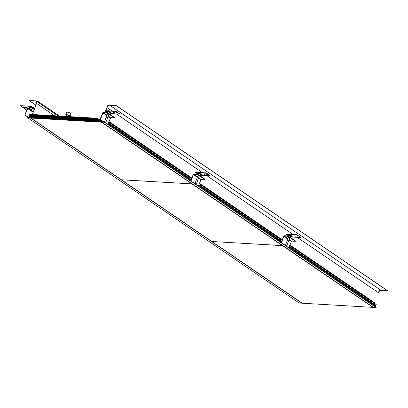 <?xml version="1.0" encoding="UTF-8"?>
<svg xmlns="http://www.w3.org/2000/svg" width="408" height="408" viewBox="0 0 408 408"><rect width="100%" height="100%" fill="white"/><g stroke="black" fill="none" stroke-linecap="round" stroke-linejoin="round"><path stroke-width="0.61" d="M104.749 122.216L376.145 307.387L372.999 307.367L101.602 122.196L101.755 121.778L101.485 121.763L102.122 120.799L101.602 122.196L104.749 122.216L103.892 122.002L100.215 119.493L104.249 122.094M375.396 306.877L375.646 306.209L289.058 247.131M374.58 305.48L374.763 304.985M289.241 246.636L375.34 305.378L375.947 305.413L376.242 304.623L289.655 245.545M289.879 244.938L375.146 303.113L374.921 303.72M101.781 120.564L100.73 120.671L101.398 120.304M103.397 121.666L102.607 121.844L102.821 121.273M102.398 120.982L101.934 122.216L102.398 120.982L101.934 122.216L373.335 307.387L101.602 122.196M100.439 120.324L100.332 121.054L101.133 121.105L100.924 121.666L101.47 121.696L102.092 120.778M99.414 119.743L99.001 119.544A0.357 0.255 93.4 0 0 98.864 119.248L97.476 118.305A0.357 0.255 93.4 0 0 97.221 118.33L96.655 118.856L96.926 119.437L97.364 119.029L98.491 119.804L98.507 120.314A0.357 0.255 93.4 0 0 98.644 120.61L98.971 120.834A0.357 0.255 93.4 0 0 99.226 120.804L99.537 120.518L101.133 121.105L100.924 121.666L100.118 121.62L100.332 121.054L99.537 120.518L99.226 120.804A0.357 0.255 93.4 0 1 98.971 120.834L31.528 116.882A0.357 0.255 93.4 0 0 31.732 116.892M100.7 118.203L100.404 118.187L100.562 117.764L100.016 117.733L99.853 118.167L100.337 117.948L99.649 119.789M101.368 120.38L101.755 120.641M100.847 120.35L101.373 120.707M282.326 239.787L199.415 183.212M191.862 178.061L108.946 121.492M108.722 122.094L191.632 178.668M199.186 183.819L282.101 240.389M108.426 122.89L191.337 179.459M198.89 184.615L281.806 241.184M289.354 246.335L375.947 305.413M108.309 123.191L191.225 179.76M198.778 184.916L281.693 241.485M281.505 241.98L198.594 185.411M191.041 180.254L108.125 123.685M376.084 307.545L104.688 122.374M100.174 118.386L99.853 118.167M35.068 114.617L35.72 113.965L34.155 114.561M31.436 116.816L31.426 117.591L31.972 117.621L32.181 117.06L33.777 117.647L32.987 117.106L32.778 117.672L31.972 117.621L32.181 117.06L32.987 117.106M28.162 117.688L30.6 118.034L31.141 116.591L30.6 118.034L30.937 118.055L31.365 117.652L31.406 116.795M301.996 303.205L30.937 118.055L302.323 303.226L30.6 118.034L301.996 303.205L299.248 303.042L27.846 117.871L28.886 117.606L29.243 116.642L29.85 116.678L29.524 117.56L30.228 117.601L30.921 115.76M30.722 116.28L30.146 115.882L30.279 115.53M30.146 115.882L29.539 115.852L30.61 116.581M32.701 114.48L32.956 113.796L31.987 113.74L31.732 114.418M32.956 113.796L34.073 114.556M30.391 115.535L30.875 115.867M30.427 117.071L29.85 116.678M35.409 114.388L35.802 114.658M35.557 114.398L35.95 114.668M36.822 114.719L35.72 113.965M66.264 116.443L66.733 115.194A1.25 0.342 20.5 0 1 67.534 115.158A1.25 0.342 20.5 0 1 68.768 115.678A1.25 0.342 -159.5 0 1 69.069 116.066L68.87 116.596M66.683 119.656A0.979 0.27 20.5 0 1 65.836 119.279A0.979 0.27 20.5 0 1 65.668 118.917A0.979 0.27 20.5 0 1 65.693 118.912M66.193 118.942A0.979 0.27 20.5 0 1 67.203 119.36A0.979 0.27 20.5 0 1 67.427 119.575A0.979 0.27 20.5 0 1 67.412 119.702M67.386 119.519L65.724 118.912M65.729 114.816L66.632 112.414A2.315 0.637 20.5 0 1 68.116 112.348A2.315 0.637 20.5 0 1 70.411 113.317A2.315 0.637 -159.5 0 1 70.972 114.036L70.069 116.443A2.315 0.637 -159.5 0 0 69.513 115.724A2.315 0.637 -159.5 0 0 67.218 114.755A2.315 0.637 -159.5 0 0 65.729 114.816A2.315 0.637 -159.5 0 0 66.29 115.535A2.315 0.637 -159.5 0 0 66.545 115.699M68.881 116.571A2.315 0.637 -159.5 0 0 69.176 116.617M69.544 116.637A2.315 0.637 -159.5 0 0 70.069 116.443M99.001 119.544L99.108 120.074L99.394 119.809A0.357 0.255 93.4 0 1 99.649 119.784L100.572 120.416L99.649 119.784A0.357 0.255 93.4 0 0 99.394 119.809L99.073 120.09L99.001 119.544A0.357 0.255 93.4 0 0 98.864 119.248L97.476 118.305A0.357 0.255 93.4 0 0 97.221 118.33L96.655 118.856L29.213 114.898L29.483 115.484L96.926 119.437L97.364 119.029L98.491 119.804L31.054 115.852L31.069 116.362A0.357 0.255 93.4 0 0 31.202 116.657L31.528 116.882M100.149 121.538L67.539 119.626M66.346 119.559L33.777 117.647M97.272 118.289L30.034 114.352A0.357 0.255 93.4 0 0 29.779 114.378L29.213 114.898M30.615 115.551L31.054 115.852M34.639 108.344L31.064 106.136L20.584 105.708M23.246 106.947L24.021 107.238L23.154 107.187L24.021 107.238M25.867 107.146L26.357 107.329M34.553 108.584L30.972 106.376L20.563 105.764L24.108 108.395M28.876 108.793L29.381 108.819M32.273 108.992L34.354 109.114M26.438 107.381L25.566 107.171L26.438 107.381M33.038 107.768A2.54 0.699 -159.5 0 0 30.014 106.6A2.54 0.699 -159.5 0 0 29.045 107.171L29.432 107.61A1.958 0.541 20.5 0 1 30.177 107.171A1.958 0.541 20.5 0 1 32.513 108.069A1.958 0.541 20.5 0 1 32.701 108.829A1.958 0.541 20.5 0 1 32.334 108.834L33.278 108.752A2.54 0.699 -159.5 0 0 33.038 107.768M32.38 108.727A1.561 0.428 -159.5 0 0 32.584 108.61A1.561 0.428 -159.5 0 0 32.206 108.125A1.561 0.428 -159.5 0 0 30.661 107.472A1.561 0.428 -159.5 0 0 29.662 107.518A1.561 0.428 -159.5 0 0 29.738 107.743M31.171 109.976A1.362 0.377 20.5 0 0 31.89 109.91A1.362 0.377 20.5 0 0 31.564 109.482A1.362 0.377 -159.5 0 0 30.207 108.911A1.362 0.377 -159.5 0 0 29.335 108.951A1.362 0.377 -159.5 0 0 29.407 109.155M29.922 109.242L31.141 109.456L31.804 110.027A1.428 0.393 -159.5 0 0 31.431 109.375L31.049 109.4L31.258 109.742M119.682 113.868L115.612 111.088L105.131 110.665M116.224 112.394L116.999 112.684L116.132 112.633L116.999 112.684M113.888 112.302L114.378 112.486M109.879 113.541L119.753 114.067L116.234 111.583L105.111 110.721L107.294 112.445M113.715 112.496L114.587 112.705L113.715 112.496M109.941 113.388L110.884 113.302A2.54 0.699 -159.5 0 0 110.644 112.312A2.54 0.699 -159.5 0 0 107.62 111.149A2.54 0.699 -159.5 0 0 106.651 111.716L107.039 112.159A1.958 0.541 20.5 0 1 107.783 111.721A1.958 0.541 20.5 0 1 110.124 112.618A1.958 0.541 20.5 0 1 110.308 113.378A1.958 0.541 20.5 0 1 109.941 113.383M109.987 113.276A1.561 0.428 -159.5 0 0 110.191 113.159A1.561 0.428 -159.5 0 0 109.813 112.674A1.561 0.428 -159.5 0 0 108.273 112.022A1.561 0.428 -159.5 0 0 107.268 112.067A1.561 0.428 -159.5 0 0 107.345 112.292M210.151 175.593L206.076 172.814L195.595 172.385M206.688 174.119L207.463 174.41L206.596 174.359L207.463 174.41M204.352 174.027L204.841 174.211M200.343 175.261L210.222 175.787L206.698 173.308L195.575 172.441L197.763 174.165M204.179 174.216L205.051 174.425L204.179 174.216M201.353 175.022A2.54 0.699 -159.5 0 0 201.113 174.037A2.54 0.699 -159.5 0 0 198.089 172.875A2.54 0.699 -159.5 0 0 197.12 173.441L197.503 173.879A1.958 0.541 20.5 0 1 198.252 173.441A1.958 0.541 20.5 0 1 200.588 174.344A1.958 0.541 20.5 0 1 200.772 175.103A1.958 0.541 20.5 0 1 200.41 175.109L201.353 175.022M200.45 175.001A1.561 0.428 -159.5 0 0 200.66 174.879A1.561 0.428 -159.5 0 0 200.282 174.4A1.561 0.428 -159.5 0 0 198.737 173.747A1.561 0.428 -159.5 0 0 197.737 173.788A1.561 0.428 -159.5 0 0 197.814 174.012M300.614 237.313L296.545 234.539L286.064 234.11M297.157 235.844L297.932 236.13L297.065 236.084L297.932 236.135M294.821 235.753L295.305 235.931M290.812 236.987L300.686 237.512L297.167 235.028L286.044 234.166L288.226 235.89M294.647 235.941L295.52 236.15L294.647 235.941M290.873 236.839L291.817 236.747A2.54 0.699 -159.5 0 0 291.577 235.763A2.54 0.699 -159.5 0 0 288.553 234.595A2.54 0.699 -159.5 0 0 287.584 235.166L287.971 235.605A1.958 0.541 20.5 0 1 288.716 235.166A1.958 0.541 20.5 0 1 291.052 236.064A1.958 0.541 20.5 0 1 291.241 236.829A1.958 0.541 20.5 0 1 290.873 236.829M290.919 236.722A1.561 0.428 -159.5 0 0 291.123 236.604A1.561 0.428 -159.5 0 0 290.746 236.12A1.561 0.428 -159.5 0 0 289.201 235.467A1.561 0.428 -159.5 0 0 288.201 235.513A1.561 0.428 -159.5 0 0 288.278 235.737M33.334 111.833L27.576 107.901A0.714 0.454 124.3 0 0 27.413 107.85L23.572 107.625L23.45 107.947L26.78 110.216M27.428 108.263L23.45 107.947M27.295 108.171L24.965 115.082L28.688 117.626M27.576 107.901A0.714 0.454 124.3 0 1 27.668 108.518L24.965 115.082M28.886 117.606L25.209 115.097M108.227 115.994L110.639 117.642L114.485 117.866L114.602 117.545L107.253 112.526L103.408 112.302A0.714 0.454 -55.7 0 0 102.673 112.914L100.215 119.493M114.485 117.866L107.131 112.848L107.253 112.526L103.408 112.302M107.131 112.848L103.29 112.623L102.923 112.929L100.465 119.508M110.639 117.642L107.875 124.353M198.691 177.715L201.108 179.362L204.949 179.586L205.071 179.265L197.717 174.252L193.876 174.027A0.714 0.454 -55.7 0 0 193.142 174.639L190.791 180.923M204.949 179.586L197.6 174.573L197.717 174.252L193.876 174.027M197.6 174.573L193.754 174.349L193.387 174.655L190.995 181.06M201.108 179.362L198.344 186.074M289.16 239.44L291.572 241.087L295.412 241.312L295.535 240.99L288.186 235.977L284.34 235.748A0.714 0.454 -55.7 0 0 283.606 236.365L281.255 242.648M295.412 241.312L288.063 236.298L288.186 235.977L284.34 235.748M288.063 236.298L284.223 236.069L283.856 236.375L281.459 242.786M291.572 241.087L288.808 247.799M117.443 179L118.294 179.581M207.907 240.725L208.758 241.306M104.677 122.099L105.84 122.374L104.677 122.099M195.141 183.819L196.309 184.1L195.141 183.819M285.61 245.545L286.773 245.825L285.61 245.545M59.43 116.045L37.383 101L32.354 114.459L36.485 103.408A2.672 1.709 -55.7 0 0 36.133 101.092A2.672 1.709 -55.7 0 0 35.527 100.893L29.111 100.516L35.547 100.827A2.744 1.754 -55.7 0 1 36.174 101.036A2.744 1.754 -55.7 0 1 36.536 103.413L32.405 114.459M35.848 105.116L29.111 100.516M379.302 290.307L378.405 292.715A2.672 1.709 124.3 0 1 381.164 290.414L387.6 290.725L116.204 105.555L109.788 105.182A2.744 1.754 124.3 0 0 106.957 107.539L105.84 110.517M387.575 290.792L116.178 105.621L109.762 105.244A2.672 1.709 124.3 0 0 107.003 107.544L105.891 110.522L107.906 105.136L108.528 105.56M105.606 111.287L105.188 112.409L105.606 111.287M105.565 111.262L105.136 112.404M101.694 121.712L31.105 117.57L30.926 118.055L101.516 122.191L101.694 121.712M372.927 307.316L282.448 245.636L211.859 241.5L282.464 245.596L191.979 183.916L121.39 179.775L191.995 183.87L101.516 122.191M302.323 303.226L372.912 307.362M96.655 118.856L96.926 119.437M98.491 119.804L98.507 120.314A0.357 0.255 93.4 0 0 98.644 120.61L98.971 120.834M29.876 107.396A1.428 0.393 -159.5 0 0 30.156 107.717M32.079 108.436A1.428 0.393 -159.5 0 0 32.502 108.38M29.891 109.324L29.595 109.278M30.585 109.196L29.284 108.916A1.428 0.393 -159.5 0 1 30.559 108.992L30.585 109.196M109.686 112.985A1.428 0.393 -159.5 0 0 110.109 112.929M107.483 111.945A1.428 0.393 -159.5 0 0 107.763 112.266M200.149 174.711A1.428 0.393 -159.5 0 0 200.578 174.649M197.946 173.67A1.428 0.393 -159.5 0 0 198.232 173.992M290.618 236.431A1.428 0.393 -159.5 0 0 291.042 236.375M288.415 235.391A1.428 0.393 -159.5 0 0 288.696 235.717M27.413 107.85L23.572 107.625M114.602 117.545L107.253 112.526L107.462 111.95M205.071 179.265L197.717 174.252M295.535 240.99L288.186 235.977M27.892 117.754L27.04 117.264L27.866 117.83M107.365 117.616L107.467 117.341L106.478 117.285M105.55 122.431L104.647 121.814L105.55 122.431M197.834 179.341L197.936 179.066L196.942 179.005M196.019 184.156L195.111 183.539L196.019 184.156M288.298 241.062L288.4 240.786L287.41 240.73M286.482 245.876L285.58 245.259L286.482 245.876M107.003 107.544L111.884 110.874L107.003 107.544M116.351 113.919L202.348 172.594L116.351 113.919M206.815 175.639L292.817 234.32L206.815 175.639M297.279 237.364L378.405 292.715L297.279 237.364M67.759 119.034L67.493 119.707A1.061 0.291 -159.5 0 0 67.524 119.661A1.061 0.291 -159.5 0 0 67.269 119.33A1.061 0.291 -159.5 0 0 66.468 118.957M65.617 118.907A1.025 0.281 -159.5 0 0 65.805 119.279A1.025 0.281 -159.5 0 0 66.626 119.656L65.54 118.917A1.061 0.291 -159.5 0 0 65.54 118.917A1.061 0.291 -159.5 0 0 65.566 119.034M67.463 119.702A1.025 0.281 -159.5 0 0 67.233 119.36A1.025 0.281 -159.5 0 0 66.269 118.942M99.445 119.773L99.006 119.748M99.394 119.809L99.006 119.789M97.221 118.33L29.779 114.378M98.507 120.314L31.069 116.362M98.644 120.61L31.202 116.657M29.702 107.85A1.958 0.541 20.5 0 1 29.432 107.61L29.835 107.957M29.718 107.804A1.678 0.459 20.5 0 1 30.223 107.355A1.678 0.459 20.5 0 1 32.288 108.13A1.678 0.459 20.5 0 1 32.354 108.793M107.324 112.353A1.678 0.459 20.5 0 1 107.829 111.904A1.678 0.459 20.5 0 1 109.895 112.679A1.678 0.459 20.5 0 1 109.961 113.342M107.309 112.399A1.958 0.541 20.5 0 1 107.039 112.159L107.442 112.506M197.793 174.078A1.678 0.459 20.5 0 1 198.298 173.624A1.678 0.459 20.5 0 1 200.364 174.405A1.678 0.459 20.5 0 1 200.425 175.063M197.778 174.124A1.958 0.541 20.5 0 1 197.503 173.879L197.911 174.226M288.257 235.799A1.678 0.459 20.5 0 1 288.762 235.35A1.678 0.459 20.5 0 1 290.827 236.125A1.678 0.459 20.5 0 1 290.894 236.788M288.242 235.844A1.958 0.541 20.5 0 1 287.971 235.605L288.374 235.951M33.17 112.271L27.668 108.518M103.29 112.623L107.013 115.168M102.923 112.929L106.85 115.612M108.059 116.438L110.272 117.948M193.754 174.349L197.482 176.888M193.387 174.655L197.314 177.332M198.528 178.158L200.736 179.668M284.223 236.069L287.946 238.614M283.856 236.375L287.783 239.057M288.991 239.884L291.205 241.393M36.536 101.587L35.527 100.893M54.636 115.765L36.536 103.413M109.762 105.244L381.164 290.414M99.006 119.717L99.547 119.748M29.937 114.317L97.374 118.269M31.63 116.912L99.067 120.865M29.335 108.951L29.85 107.401M31.89 109.91L32.518 108.395M109.624 114.148L110.124 112.945M200.088 175.868L200.588 174.67M197.732 174.262L197.926 173.67M290.557 237.594L291.057 236.39M288.196 235.982L288.39 235.396M31.304 109.609L31.059 110.277M29.973 109.109L29.845 109.451M27.173 116.591L26.897 117.331M108.911 114.158L105.84 122.374M107.579 113.659L104.504 121.875M199.379 175.884L196.309 184.1M198.043 175.384L194.973 183.6M289.843 237.604L286.773 245.825M288.512 237.109L285.437 245.325M58.053 115.964L36.174 101.036"/></g></svg>

